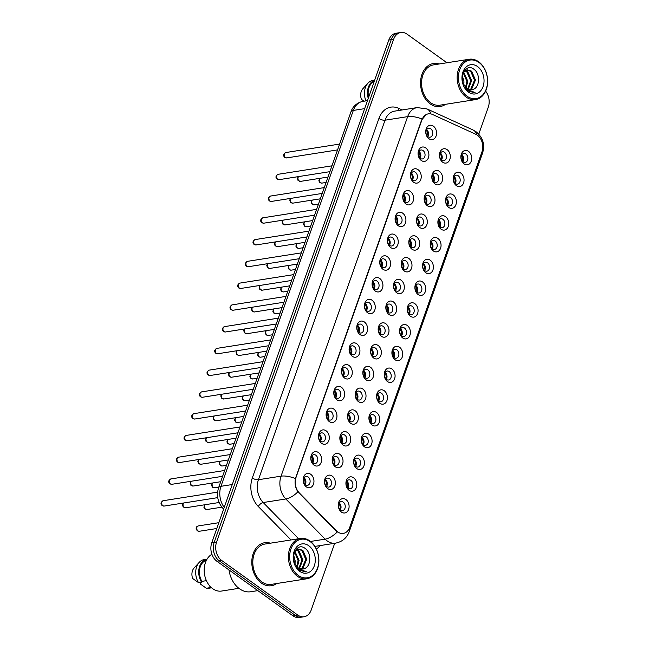 <?xml version="1.0" encoding="UTF-8"?>
<svg xmlns="http://www.w3.org/2000/svg" width="650" height="650" viewBox="0 0 650 650"><rect width="100%" height="100%" fill="white"/><g stroke="black" fill="none" stroke-linecap="round" stroke-linejoin="round"><path stroke-width="0.97" d="M421.273 160.477A7.256 5.371 -98.9 0 1 418.535 150.638A7.256 5.371 -98.9 0 1 425.701 147.907A7.256 5.371 -98.9 0 1 428.431 157.739A7.256 5.371 -98.9 0 1 421.273 160.477M423.061 150.548A4.534 3.356 81.1 0 0 420.973 149.996A4.534 3.356 81.1 0 0 418.308 153.579A4.534 3.356 81.1 0 0 420.29 158.405A4.534 3.356 81.1 0 0 422.378 158.957A4.534 3.356 81.1 0 0 425.043 155.366A4.534 3.356 81.1 0 0 423.061 150.548M413.611 182.236A7.256 5.371 -98.9 0 1 410.873 172.404A7.256 5.371 -98.9 0 1 418.039 169.666A7.256 5.371 -98.9 0 1 420.769 179.498A7.256 5.371 -98.9 0 1 413.611 182.236M415.399 172.307A4.534 3.356 81.1 0 0 413.311 171.754A4.534 3.356 81.1 0 0 410.646 175.346A4.534 3.356 81.1 0 0 412.628 180.164A4.534 3.356 81.1 0 0 414.716 180.716A4.534 3.356 81.1 0 0 417.381 177.125A4.534 3.356 81.1 0 0 415.399 172.307M405.949 203.994A7.256 5.371 -98.9 0 1 403.211 194.163A7.256 5.371 -98.9 0 1 410.369 191.425A7.256 5.371 -98.9 0 1 413.108 201.264A7.256 5.371 -98.9 0 1 405.949 203.994M407.737 194.066A4.534 3.356 81.1 0 0 405.649 193.513A4.534 3.356 81.1 0 0 402.984 197.104A4.534 3.356 81.1 0 0 404.966 201.923A4.534 3.356 81.1 0 0 407.054 202.475A4.534 3.356 81.1 0 0 409.719 198.892A4.534 3.356 81.1 0 0 407.737 194.066M398.287 225.753A7.256 5.371 -98.9 0 1 395.549 215.922A7.256 5.371 -98.9 0 1 402.707 213.184A7.256 5.371 -98.9 0 1 405.446 223.023A7.256 5.371 -98.9 0 1 398.287 225.753M400.067 215.832A4.534 3.356 81.1 0 0 397.979 215.272A4.534 3.356 81.1 0 0 395.314 218.863A4.534 3.356 81.1 0 0 397.304 223.681A4.534 3.356 81.1 0 0 399.392 224.234A4.534 3.356 81.1 0 0 402.058 220.651A4.534 3.356 81.1 0 0 400.067 215.832M390.618 247.52A7.256 5.371 -98.9 0 1 387.887 237.681A7.256 5.371 -98.9 0 1 395.046 234.951A7.256 5.371 -98.9 0 1 397.784 244.782A7.256 5.371 -98.9 0 1 390.618 247.52M392.405 237.591A4.534 3.356 81.1 0 0 390.317 237.039A4.534 3.356 81.1 0 0 387.652 240.622A4.534 3.356 81.1 0 0 389.642 245.448A4.534 3.356 81.1 0 0 391.731 246.001A4.534 3.356 81.1 0 0 394.396 242.409A4.534 3.356 81.1 0 0 392.405 237.591M382.956 269.279A7.256 5.371 -98.9 0 1 380.217 259.439A7.256 5.371 -98.9 0 1 387.384 256.709A7.256 5.371 -98.9 0 1 390.122 266.541A7.256 5.371 -98.9 0 1 382.956 269.279M384.743 259.35A4.534 3.356 81.1 0 0 382.655 258.798A4.534 3.356 81.1 0 0 379.99 262.381A4.534 3.356 81.1 0 0 381.981 267.207A4.534 3.356 81.1 0 0 384.069 267.759A4.534 3.356 81.1 0 0 386.734 264.168A4.534 3.356 81.1 0 0 384.743 259.35M375.294 291.037A7.256 5.371 -98.9 0 1 372.556 281.206A7.256 5.371 -98.9 0 1 379.722 278.468A7.256 5.371 -98.9 0 1 382.46 288.299A7.256 5.371 -98.9 0 1 375.294 291.037M377.081 281.109A4.534 3.356 81.1 0 0 374.993 280.556A4.534 3.356 81.1 0 0 372.328 284.148A4.534 3.356 81.1 0 0 374.319 288.966A4.534 3.356 81.1 0 0 376.407 289.518A4.534 3.356 81.1 0 0 379.064 285.927A4.534 3.356 81.1 0 0 377.081 281.109M367.632 312.796A7.256 5.371 -98.9 0 1 364.894 302.965A7.256 5.371 -98.9 0 1 372.06 300.227A7.256 5.371 -98.9 0 1 374.79 310.066A7.256 5.371 -98.9 0 1 367.632 312.796M369.419 302.868A4.534 3.356 81.1 0 0 367.331 302.315A4.534 3.356 81.1 0 0 364.666 305.906A4.534 3.356 81.1 0 0 366.649 310.724A4.534 3.356 81.1 0 0 368.737 311.277A4.534 3.356 81.1 0 0 371.402 307.694A4.534 3.356 81.1 0 0 369.419 302.868M359.97 334.555A7.256 5.371 -98.9 0 1 357.232 324.724A7.256 5.371 -98.9 0 1 364.398 321.986A7.256 5.371 -98.9 0 1 367.128 331.825A7.256 5.371 -98.9 0 1 359.97 334.555M361.757 324.634A4.534 3.356 81.1 0 0 359.669 324.074A4.534 3.356 81.1 0 0 357.004 327.665A4.534 3.356 81.1 0 0 358.987 332.483A4.534 3.356 81.1 0 0 361.075 333.036A4.534 3.356 81.1 0 0 363.74 329.452A4.534 3.356 81.1 0 0 361.757 324.634M352.308 356.322A7.256 5.371 -98.9 0 1 349.57 346.483A7.256 5.371 -98.9 0 1 356.728 343.752A7.256 5.371 -98.9 0 1 359.466 353.584A7.256 5.371 -98.9 0 1 352.308 356.322M354.096 346.393A4.534 3.356 81.1 0 0 352.007 345.841A4.534 3.356 81.1 0 0 349.342 349.424A4.534 3.356 81.1 0 0 351.325 354.25A4.534 3.356 81.1 0 0 353.413 354.803A4.534 3.356 81.1 0 0 356.078 351.211A4.534 3.356 81.1 0 0 354.096 346.393M344.638 378.081A7.256 5.371 -98.9 0 1 341.908 368.241A7.256 5.371 -98.9 0 1 349.066 365.511A7.256 5.371 -98.9 0 1 351.804 375.342A7.256 5.371 -98.9 0 1 344.638 378.081M346.426 368.152A4.534 3.356 81.1 0 0 344.338 367.599A4.534 3.356 81.1 0 0 341.673 371.191A4.534 3.356 81.1 0 0 343.663 376.009A4.534 3.356 81.1 0 0 345.751 376.561A4.534 3.356 81.1 0 0 348.416 372.97A4.534 3.356 81.1 0 0 346.426 368.152M336.976 399.839A7.256 5.371 -98.9 0 1 334.246 390.008A7.256 5.371 -98.9 0 1 341.404 387.27A7.256 5.371 -98.9 0 1 344.142 397.109A7.256 5.371 -98.9 0 1 336.976 399.839M338.764 389.911A4.534 3.356 81.1 0 0 336.676 389.358A4.534 3.356 81.1 0 0 334.011 392.949A4.534 3.356 81.1 0 0 336.001 397.767A4.534 3.356 81.1 0 0 338.089 398.32A4.534 3.356 81.1 0 0 340.754 394.729A4.534 3.356 81.1 0 0 338.764 389.911M329.314 421.598A7.256 5.371 -98.9 0 1 326.576 411.767A7.256 5.371 -98.9 0 1 333.743 409.029A7.256 5.371 -98.9 0 1 336.481 418.868A7.256 5.371 -98.9 0 1 329.314 421.598M331.102 411.669A4.534 3.356 81.1 0 0 329.014 411.117A4.534 3.356 81.1 0 0 326.349 414.708A4.534 3.356 81.1 0 0 328.339 419.526A4.534 3.356 81.1 0 0 330.428 420.079A4.534 3.356 81.1 0 0 333.092 416.496A4.534 3.356 81.1 0 0 331.102 411.669M321.652 443.357A7.256 5.371 -98.9 0 1 318.914 433.526A7.256 5.371 -98.9 0 1 326.081 430.788A7.256 5.371 -98.9 0 1 328.819 440.627A7.256 5.371 -98.9 0 1 321.652 443.357M323.44 433.436A4.534 3.356 81.1 0 0 321.352 432.876A4.534 3.356 81.1 0 0 318.687 436.467A4.534 3.356 81.1 0 0 320.669 441.285A4.534 3.356 81.1 0 0 322.757 441.846A4.534 3.356 81.1 0 0 325.423 438.254A4.534 3.356 81.1 0 0 323.44 433.436M313.991 465.124A7.256 5.371 -98.9 0 1 311.252 455.284A7.256 5.371 -98.9 0 1 318.419 452.554A7.256 5.371 -98.9 0 1 321.149 462.386A7.256 5.371 -98.9 0 1 313.991 465.124M315.778 455.195A4.534 3.356 81.1 0 0 313.69 454.642A4.534 3.356 81.1 0 0 311.025 458.226A4.534 3.356 81.1 0 0 313.007 463.052A4.534 3.356 81.1 0 0 315.096 463.604A4.534 3.356 81.1 0 0 317.761 460.013A4.534 3.356 81.1 0 0 315.778 455.195M306.329 486.882A7.256 5.371 -98.9 0 1 303.591 477.043A7.256 5.371 -98.9 0 1 310.757 474.313A7.256 5.371 -98.9 0 1 313.487 484.144A7.256 5.371 -98.9 0 1 306.329 486.882M308.116 476.954A4.534 3.356 81.1 0 0 306.028 476.401A4.534 3.356 81.1 0 0 303.363 479.993A4.534 3.356 81.1 0 0 305.346 484.811A4.534 3.356 81.1 0 0 307.434 485.363A4.534 3.356 81.1 0 0 310.099 481.772A4.534 3.356 81.1 0 0 308.116 476.954M428.935 138.718A7.256 5.371 -98.9 0 1 426.197 128.879A7.256 5.371 -98.9 0 1 433.363 126.149A7.256 5.371 -98.9 0 1 436.101 135.98A7.256 5.371 -98.9 0 1 428.935 138.718M430.723 128.789A4.534 3.356 81.1 0 0 428.634 128.237A4.534 3.356 81.1 0 0 425.969 131.82A4.534 3.356 81.1 0 0 427.96 136.646A4.534 3.356 81.1 0 0 430.048 137.199A4.534 3.356 81.1 0 0 432.705 133.607A4.534 3.356 81.1 0 0 430.723 128.789M435.012 183.958A7.256 5.371 -98.9 0 1 432.274 174.127A7.256 5.371 -98.9 0 1 439.441 171.389A7.256 5.371 -98.9 0 1 442.171 181.228A7.256 5.371 -98.9 0 1 435.012 183.958M436.8 174.029A4.534 3.356 81.1 0 0 434.712 173.477A4.534 3.356 81.1 0 0 432.047 177.068A4.534 3.356 81.1 0 0 434.029 181.886A4.534 3.356 81.1 0 0 436.118 182.439A4.534 3.356 81.1 0 0 438.782 178.856A4.534 3.356 81.1 0 0 436.8 174.029M427.351 205.717A7.256 5.371 -98.9 0 1 424.613 195.886A7.256 5.371 -98.9 0 1 431.771 193.148A7.256 5.371 -98.9 0 1 434.509 202.987A7.256 5.371 -98.9 0 1 427.351 205.717M429.138 195.788A4.534 3.356 81.1 0 0 427.05 195.236A4.534 3.356 81.1 0 0 424.385 198.827A4.534 3.356 81.1 0 0 426.368 203.645A4.534 3.356 81.1 0 0 428.456 204.197A4.534 3.356 81.1 0 0 431.121 200.614A4.534 3.356 81.1 0 0 429.138 195.788M419.689 227.484A7.256 5.371 -98.9 0 1 416.951 217.644A7.256 5.371 -98.9 0 1 424.109 214.914A7.256 5.371 -98.9 0 1 426.847 224.746A7.256 5.371 -98.9 0 1 419.689 227.484M421.468 217.555A4.534 3.356 81.1 0 0 419.38 217.002A4.534 3.356 81.1 0 0 416.715 220.586A4.534 3.356 81.1 0 0 418.706 225.404A4.534 3.356 81.1 0 0 420.794 225.964A4.534 3.356 81.1 0 0 423.459 222.373A4.534 3.356 81.1 0 0 421.468 217.555M412.019 249.243A7.256 5.371 -98.9 0 1 409.289 239.403A7.256 5.371 -98.9 0 1 416.447 236.673A7.256 5.371 -98.9 0 1 419.185 246.504A7.256 5.371 -98.9 0 1 412.019 249.243M413.806 239.314A4.534 3.356 81.1 0 0 411.718 238.761A4.534 3.356 81.1 0 0 409.053 242.344A4.534 3.356 81.1 0 0 411.044 247.171A4.534 3.356 81.1 0 0 413.132 247.723A4.534 3.356 81.1 0 0 415.797 244.132A4.534 3.356 81.1 0 0 413.806 239.314M404.357 271.001A7.256 5.371 -98.9 0 1 401.619 261.162A7.256 5.371 -98.9 0 1 408.785 258.432A7.256 5.371 -98.9 0 1 411.523 268.263A7.256 5.371 -98.9 0 1 404.357 271.001M406.144 261.072A4.534 3.356 81.1 0 0 404.056 260.52A4.534 3.356 81.1 0 0 401.391 264.111A4.534 3.356 81.1 0 0 403.382 268.929A4.534 3.356 81.1 0 0 405.47 269.482A4.534 3.356 81.1 0 0 408.135 265.891A4.534 3.356 81.1 0 0 406.144 261.072M396.695 292.76A7.256 5.371 -98.9 0 1 393.957 282.929A7.256 5.371 -98.9 0 1 401.123 280.191A7.256 5.371 -98.9 0 1 403.861 290.03A7.256 5.371 -98.9 0 1 396.695 292.76M398.483 282.831A4.534 3.356 81.1 0 0 396.394 282.279A4.534 3.356 81.1 0 0 393.729 285.87A4.534 3.356 81.1 0 0 395.72 290.688A4.534 3.356 81.1 0 0 397.808 291.241A4.534 3.356 81.1 0 0 400.473 287.658A4.534 3.356 81.1 0 0 398.483 282.831M389.033 314.519A7.256 5.371 -98.9 0 1 386.295 304.688A7.256 5.371 -98.9 0 1 393.461 301.949A7.256 5.371 -98.9 0 1 396.191 311.789A7.256 5.371 -98.9 0 1 389.033 314.519M390.821 304.59A4.534 3.356 81.1 0 0 388.733 304.037A4.534 3.356 81.1 0 0 386.067 307.629A4.534 3.356 81.1 0 0 388.05 312.447A4.534 3.356 81.1 0 0 390.138 312.999A4.534 3.356 81.1 0 0 392.803 309.416A4.534 3.356 81.1 0 0 390.821 304.59M381.371 336.286A7.256 5.371 -98.9 0 1 378.633 326.446A7.256 5.371 -98.9 0 1 385.799 323.716A7.256 5.371 -98.9 0 1 388.529 333.548A7.256 5.371 -98.9 0 1 381.371 336.286M383.159 326.357A4.534 3.356 81.1 0 0 381.071 325.804A4.534 3.356 81.1 0 0 378.406 329.387A4.534 3.356 81.1 0 0 380.388 334.214A4.534 3.356 81.1 0 0 382.476 334.766A4.534 3.356 81.1 0 0 385.141 331.175A4.534 3.356 81.1 0 0 383.159 326.357M373.709 358.044A7.256 5.371 -98.9 0 1 370.971 348.205A7.256 5.371 -98.9 0 1 378.129 345.475A7.256 5.371 -98.9 0 1 380.868 355.306A7.256 5.371 -98.9 0 1 373.709 358.044M375.497 348.116A4.534 3.356 81.1 0 0 373.409 347.563A4.534 3.356 81.1 0 0 370.744 351.146A4.534 3.356 81.1 0 0 372.726 355.973A4.534 3.356 81.1 0 0 374.814 356.525A4.534 3.356 81.1 0 0 377.479 352.934A4.534 3.356 81.1 0 0 375.497 348.116M366.048 379.803A7.256 5.371 -98.9 0 1 363.309 369.964A7.256 5.371 -98.9 0 1 370.467 367.234A7.256 5.371 -98.9 0 1 373.206 377.065A7.256 5.371 -98.9 0 1 366.048 379.803M367.827 369.874A4.534 3.356 81.1 0 0 365.739 369.322A4.534 3.356 81.1 0 0 363.074 372.913A4.534 3.356 81.1 0 0 365.064 377.731A4.534 3.356 81.1 0 0 367.152 378.284A4.534 3.356 81.1 0 0 369.817 374.692A4.534 3.356 81.1 0 0 367.827 369.874M358.377 401.562A7.256 5.371 -98.9 0 1 355.648 391.731A7.256 5.371 -98.9 0 1 362.806 388.993A7.256 5.371 -98.9 0 1 365.544 398.832A7.256 5.371 -98.9 0 1 358.377 401.562M360.165 391.633A4.534 3.356 81.1 0 0 358.077 391.081A4.534 3.356 81.1 0 0 355.412 394.672A4.534 3.356 81.1 0 0 357.402 399.49A4.534 3.356 81.1 0 0 359.491 400.043A4.534 3.356 81.1 0 0 362.156 396.459A4.534 3.356 81.1 0 0 360.165 391.633M350.716 423.321A7.256 5.371 -98.9 0 1 347.977 413.489A7.256 5.371 -98.9 0 1 355.144 410.751A7.256 5.371 -98.9 0 1 357.882 420.591A7.256 5.371 -98.9 0 1 350.716 423.321M352.503 413.392A4.534 3.356 81.1 0 0 350.415 412.839A4.534 3.356 81.1 0 0 347.75 416.431A4.534 3.356 81.1 0 0 349.741 421.249A4.534 3.356 81.1 0 0 351.829 421.801A4.534 3.356 81.1 0 0 354.494 418.218A4.534 3.356 81.1 0 0 352.503 413.392M343.054 445.087A7.256 5.371 -98.9 0 1 340.316 435.248A7.256 5.371 -98.9 0 1 347.482 432.518A7.256 5.371 -98.9 0 1 350.22 442.349A7.256 5.371 -98.9 0 1 343.054 445.087M344.841 435.159A4.534 3.356 81.1 0 0 342.753 434.606A4.534 3.356 81.1 0 0 340.088 438.189A4.534 3.356 81.1 0 0 342.079 443.016A4.534 3.356 81.1 0 0 344.167 443.568A4.534 3.356 81.1 0 0 346.824 439.977A4.534 3.356 81.1 0 0 344.841 435.159M335.392 466.846A7.256 5.371 -98.9 0 1 332.654 457.007A7.256 5.371 -98.9 0 1 339.82 454.277A7.256 5.371 -98.9 0 1 342.55 464.108A7.256 5.371 -98.9 0 1 335.392 466.846M337.179 456.918A4.534 3.356 81.1 0 0 335.091 456.365A4.534 3.356 81.1 0 0 332.426 459.948A4.534 3.356 81.1 0 0 334.409 464.774A4.534 3.356 81.1 0 0 336.497 465.327A4.534 3.356 81.1 0 0 339.162 461.736A4.534 3.356 81.1 0 0 337.179 456.918M327.73 488.605A7.256 5.371 -98.9 0 1 324.992 478.774A7.256 5.371 -98.9 0 1 332.158 476.036A7.256 5.371 -98.9 0 1 334.888 485.867A7.256 5.371 -98.9 0 1 327.73 488.605M329.517 478.676A4.534 3.356 81.1 0 0 327.429 478.124A4.534 3.356 81.1 0 0 324.764 481.715A4.534 3.356 81.1 0 0 326.747 486.533A4.534 3.356 81.1 0 0 328.835 487.086A4.534 3.356 81.1 0 0 331.5 483.494A4.534 3.356 81.1 0 0 329.517 478.676M442.674 162.199A7.256 5.371 -98.9 0 1 439.936 152.36A7.256 5.371 -98.9 0 1 447.102 149.63A7.256 5.371 -98.9 0 1 449.841 159.461A7.256 5.371 -98.9 0 1 442.674 162.199M444.462 152.271A4.534 3.356 81.1 0 0 442.374 151.718A4.534 3.356 81.1 0 0 439.709 155.309A4.534 3.356 81.1 0 0 441.691 160.127A4.534 3.356 81.1 0 0 443.779 160.68A4.534 3.356 81.1 0 0 446.444 157.089A4.534 3.356 81.1 0 0 444.462 152.271M456.414 185.681A7.256 5.371 -98.9 0 1 453.676 175.849A7.256 5.371 -98.9 0 1 460.842 173.111A7.256 5.371 -98.9 0 1 463.572 182.951A7.256 5.371 -98.9 0 1 456.414 185.681M458.201 175.752A4.534 3.356 81.1 0 0 456.113 175.199A4.534 3.356 81.1 0 0 453.448 178.791A4.534 3.356 81.1 0 0 455.431 183.609A4.534 3.356 81.1 0 0 457.519 184.161A4.534 3.356 81.1 0 0 460.184 180.578A4.534 3.356 81.1 0 0 458.201 175.752M448.752 207.439A7.256 5.371 -98.9 0 1 446.014 197.608A7.256 5.371 -98.9 0 1 453.172 194.87A7.256 5.371 -98.9 0 1 455.91 204.709A7.256 5.371 -98.9 0 1 448.752 207.439M450.539 197.519A4.534 3.356 81.1 0 0 448.451 196.958A4.534 3.356 81.1 0 0 445.786 200.549A4.534 3.356 81.1 0 0 447.769 205.368A4.534 3.356 81.1 0 0 449.857 205.92A4.534 3.356 81.1 0 0 452.522 202.337A4.534 3.356 81.1 0 0 450.539 197.519M441.09 229.206A7.256 5.371 -98.9 0 1 438.352 219.367A7.256 5.371 -98.9 0 1 445.51 216.637A7.256 5.371 -98.9 0 1 448.248 226.468A7.256 5.371 -98.9 0 1 441.09 229.206M442.869 219.278A4.534 3.356 81.1 0 0 440.781 218.725A4.534 3.356 81.1 0 0 438.124 222.308A4.534 3.356 81.1 0 0 440.107 227.134A4.534 3.356 81.1 0 0 442.195 227.687A4.534 3.356 81.1 0 0 444.86 224.096A4.534 3.356 81.1 0 0 442.869 219.278M433.42 250.965A7.256 5.371 -98.9 0 1 430.69 241.126A7.256 5.371 -98.9 0 1 437.848 238.396A7.256 5.371 -98.9 0 1 440.586 248.227A7.256 5.371 -98.9 0 1 433.42 250.965M435.207 241.036A4.534 3.356 81.1 0 0 433.119 240.484A4.534 3.356 81.1 0 0 430.454 244.075A4.534 3.356 81.1 0 0 432.445 248.893A4.534 3.356 81.1 0 0 434.533 249.446A4.534 3.356 81.1 0 0 437.198 245.854A4.534 3.356 81.1 0 0 435.207 241.036M425.758 272.724A7.256 5.371 -98.9 0 1 423.028 262.892A7.256 5.371 -98.9 0 1 430.186 260.154A7.256 5.371 -98.9 0 1 432.924 269.994A7.256 5.371 -98.9 0 1 425.758 272.724M427.546 262.795A4.534 3.356 81.1 0 0 425.457 262.243A4.534 3.356 81.1 0 0 422.793 265.834A4.534 3.356 81.1 0 0 424.783 270.652A4.534 3.356 81.1 0 0 426.871 271.204A4.534 3.356 81.1 0 0 429.536 267.613A4.534 3.356 81.1 0 0 427.546 262.795M418.096 294.483A7.256 5.371 -98.9 0 1 415.358 284.651A7.256 5.371 -98.9 0 1 422.524 281.913A7.256 5.371 -98.9 0 1 425.262 291.752A7.256 5.371 -98.9 0 1 418.096 294.483M419.884 284.554A4.534 3.356 81.1 0 0 417.796 284.001A4.534 3.356 81.1 0 0 415.131 287.592A4.534 3.356 81.1 0 0 417.121 292.411A4.534 3.356 81.1 0 0 419.209 292.963A4.534 3.356 81.1 0 0 421.874 289.38A4.534 3.356 81.1 0 0 419.884 284.554M410.434 316.241A7.256 5.371 -98.9 0 1 407.696 306.41A7.256 5.371 -98.9 0 1 414.863 303.672A7.256 5.371 -98.9 0 1 417.601 313.511A7.256 5.371 -98.9 0 1 410.434 316.241M412.222 306.321A4.534 3.356 81.1 0 0 410.134 305.76A4.534 3.356 81.1 0 0 407.469 309.351A4.534 3.356 81.1 0 0 409.451 314.169A4.534 3.356 81.1 0 0 411.539 314.73A4.534 3.356 81.1 0 0 414.204 311.139A4.534 3.356 81.1 0 0 412.222 306.321M402.773 338.008A7.256 5.371 -98.9 0 1 400.034 328.169A7.256 5.371 -98.9 0 1 407.201 325.439A7.256 5.371 -98.9 0 1 409.931 335.27A7.256 5.371 -98.9 0 1 402.773 338.008M404.56 328.079A4.534 3.356 81.1 0 0 402.472 327.527A4.534 3.356 81.1 0 0 399.807 331.11A4.534 3.356 81.1 0 0 401.789 335.936A4.534 3.356 81.1 0 0 403.877 336.489A4.534 3.356 81.1 0 0 406.543 332.898A4.534 3.356 81.1 0 0 404.56 328.079M395.111 359.767A7.256 5.371 -98.9 0 1 392.373 349.928A7.256 5.371 -98.9 0 1 399.531 347.197A7.256 5.371 -98.9 0 1 402.269 357.029A7.256 5.371 -98.9 0 1 395.111 359.767M396.898 349.838A4.534 3.356 81.1 0 0 394.81 349.286A4.534 3.356 81.1 0 0 392.145 352.877A4.534 3.356 81.1 0 0 394.127 357.695A4.534 3.356 81.1 0 0 396.216 358.248A4.534 3.356 81.1 0 0 398.881 354.656A4.534 3.356 81.1 0 0 396.898 349.838M387.449 381.526A7.256 5.371 -98.9 0 1 384.711 371.694A7.256 5.371 -98.9 0 1 391.869 368.956A7.256 5.371 -98.9 0 1 394.607 378.796A7.256 5.371 -98.9 0 1 387.449 381.526M389.228 371.597A4.534 3.356 81.1 0 0 387.14 371.044A4.534 3.356 81.1 0 0 384.483 374.636A4.534 3.356 81.1 0 0 386.466 379.454A4.534 3.356 81.1 0 0 388.554 380.006A4.534 3.356 81.1 0 0 391.219 376.415A4.534 3.356 81.1 0 0 389.228 371.597M379.779 403.284A7.256 5.371 -98.9 0 1 377.049 393.453A7.256 5.371 -98.9 0 1 384.207 390.715A7.256 5.371 -98.9 0 1 386.945 400.554A7.256 5.371 -98.9 0 1 379.779 403.284M381.566 393.356A4.534 3.356 81.1 0 0 379.478 392.803A4.534 3.356 81.1 0 0 376.813 396.394A4.534 3.356 81.1 0 0 378.804 401.213A4.534 3.356 81.1 0 0 380.892 401.765A4.534 3.356 81.1 0 0 383.557 398.182A4.534 3.356 81.1 0 0 381.566 393.356M372.117 425.043A7.256 5.371 -98.9 0 1 369.387 415.212A7.256 5.371 -98.9 0 1 376.545 412.482A7.256 5.371 -98.9 0 1 379.283 422.313A7.256 5.371 -98.9 0 1 372.117 425.043M373.904 415.123A4.534 3.356 81.1 0 0 371.816 414.57A4.534 3.356 81.1 0 0 369.151 418.153A4.534 3.356 81.1 0 0 371.142 422.971A4.534 3.356 81.1 0 0 373.23 423.532A4.534 3.356 81.1 0 0 375.895 419.941A4.534 3.356 81.1 0 0 373.904 415.123M364.455 446.81A7.256 5.371 -98.9 0 1 361.717 436.971A7.256 5.371 -98.9 0 1 368.883 434.241A7.256 5.371 -98.9 0 1 371.621 444.072A7.256 5.371 -98.9 0 1 364.455 446.81M366.243 436.881A4.534 3.356 81.1 0 0 364.154 436.329A4.534 3.356 81.1 0 0 361.489 439.912A4.534 3.356 81.1 0 0 363.48 444.738A4.534 3.356 81.1 0 0 365.568 445.291A4.534 3.356 81.1 0 0 368.233 441.699A4.534 3.356 81.1 0 0 366.243 436.881M356.793 468.569A7.256 5.371 -98.9 0 1 354.055 458.729A7.256 5.371 -98.9 0 1 361.221 455.999A7.256 5.371 -98.9 0 1 363.959 465.831A7.256 5.371 -98.9 0 1 356.793 468.569M358.581 458.64A4.534 3.356 81.1 0 0 356.493 458.087A4.534 3.356 81.1 0 0 353.827 461.679A4.534 3.356 81.1 0 0 355.81 466.497A4.534 3.356 81.1 0 0 357.898 467.049A4.534 3.356 81.1 0 0 360.563 463.458A4.534 3.356 81.1 0 0 358.581 458.64M349.131 490.327A7.256 5.371 -98.9 0 1 346.393 480.496A7.256 5.371 -98.9 0 1 353.559 477.758A7.256 5.371 -98.9 0 1 356.289 487.598A7.256 5.371 -98.9 0 1 349.131 490.327M350.919 480.399A4.534 3.356 81.1 0 0 348.831 479.846A4.534 3.356 81.1 0 0 346.166 483.438A4.534 3.356 81.1 0 0 348.148 488.256A4.534 3.356 81.1 0 0 350.236 488.808A4.534 3.356 81.1 0 0 352.901 485.225A4.534 3.356 81.1 0 0 350.919 480.399M341.469 512.086A7.256 5.371 -98.9 0 1 338.731 502.255A7.256 5.371 -98.9 0 1 345.889 499.517A7.256 5.371 -98.9 0 1 348.627 509.356A7.256 5.371 -98.9 0 1 341.469 512.086M343.257 502.157A4.534 3.356 81.1 0 0 341.169 501.605A4.534 3.356 81.1 0 0 338.504 505.196A4.534 3.356 81.1 0 0 340.486 510.014A4.534 3.356 81.1 0 0 342.574 510.567A4.534 3.356 81.1 0 0 345.239 506.984A4.534 3.356 81.1 0 0 343.257 502.157M464.076 163.922A7.256 5.371 -98.9 0 1 461.337 154.091A7.256 5.371 -98.9 0 1 468.504 151.352A7.256 5.371 -98.9 0 1 471.242 161.184A7.256 5.371 -98.9 0 1 464.076 163.922M465.863 153.993A4.534 3.356 81.1 0 0 463.775 153.441A4.534 3.356 81.1 0 0 461.11 157.032A4.534 3.356 81.1 0 0 463.093 161.85A4.534 3.356 81.1 0 0 465.181 162.403A4.534 3.356 81.1 0 0 467.846 158.811A4.534 3.356 81.1 0 0 465.863 153.993M475.865 134.306A12.244 9.059 -98.9 0 1 477.376 135.184A12.244 9.059 -98.9 0 1 481.991 151.783L349.757 527.28A12.244 9.059 -98.9 0 1 343.306 533.39A12.244 9.059 -98.9 0 1 336.277 530.692L299.236 492.846A12.244 9.059 -98.9 0 1 296.01 477.449L421.907 119.957A12.244 9.059 -98.9 0 1 428.35 113.847A12.244 9.059 -98.9 0 1 432.486 114.457L475.865 134.306M461.825 154.798A4.534 3.356 -98.9 0 1 462.914 161.712M339.219 502.97A4.534 3.356 -98.9 0 1 340.299 509.876M346.881 481.203A4.534 3.356 -98.9 0 1 347.969 488.118M354.543 459.444A4.534 3.356 -98.9 0 1 355.631 466.351M362.204 437.686A4.534 3.356 -98.9 0 1 363.293 444.592M369.866 415.927A4.534 3.356 -98.9 0 1 370.955 422.833M377.528 394.168A4.534 3.356 -98.9 0 1 378.617 401.074M385.198 372.401A4.534 3.356 -98.9 0 1 386.279 379.316M392.86 350.642A4.534 3.356 -98.9 0 1 393.941 357.549M400.522 328.884A4.534 3.356 -98.9 0 1 401.611 335.79M408.184 307.125A4.534 3.356 -98.9 0 1 409.273 314.031M415.846 285.358A4.534 3.356 -98.9 0 1 416.934 292.273M423.507 263.599A4.534 3.356 -98.9 0 1 424.596 270.514M431.169 241.841A4.534 3.356 -98.9 0 1 432.258 248.747M438.839 220.082A4.534 3.356 -98.9 0 1 439.92 226.988M446.501 198.323A4.534 3.356 -98.9 0 1 447.582 205.229M454.163 176.556A4.534 3.356 -98.9 0 1 455.252 183.471M440.424 153.075A4.534 3.356 -98.9 0 1 441.512 159.981M325.479 479.481A4.534 3.356 -98.9 0 1 326.568 486.395M333.141 457.722A4.534 3.356 -98.9 0 1 334.23 464.628M340.803 435.963A4.534 3.356 -98.9 0 1 341.892 442.869M348.465 414.204A4.534 3.356 -98.9 0 1 349.554 421.111M356.127 392.438A4.534 3.356 -98.9 0 1 357.216 399.352M363.789 370.679A4.534 3.356 -98.9 0 1 364.877 377.593M371.459 348.92A4.534 3.356 -98.9 0 1 372.539 355.826M379.121 327.161A4.534 3.356 -98.9 0 1 380.209 334.067M386.783 305.402A4.534 3.356 -98.9 0 1 387.871 312.309M394.444 283.636A4.534 3.356 -98.9 0 1 395.533 290.55M402.106 261.877A4.534 3.356 -98.9 0 1 403.195 268.791M409.768 240.118A4.534 3.356 -98.9 0 1 410.857 247.024M417.438 218.359A4.534 3.356 -98.9 0 1 418.519 225.266M425.1 196.601A4.534 3.356 -98.9 0 1 426.181 203.507M432.762 174.834A4.534 3.356 -98.9 0 1 433.851 181.748M426.684 129.594A4.534 3.356 -98.9 0 1 427.773 136.5M304.078 477.758A4.534 3.356 -98.9 0 1 305.167 484.664M311.74 455.999A4.534 3.356 -98.9 0 1 312.829 462.906M319.402 434.241A4.534 3.356 -98.9 0 1 320.491 441.147M327.064 412.474A4.534 3.356 -98.9 0 1 328.152 419.388M334.726 390.715A4.534 3.356 -98.9 0 1 335.814 397.629M342.387 368.956A4.534 3.356 -98.9 0 1 343.476 375.863M350.058 347.197A4.534 3.356 -98.9 0 1 351.138 354.104M357.719 325.439A4.534 3.356 -98.9 0 1 358.808 332.345M365.381 303.672A4.534 3.356 -98.9 0 1 366.47 310.586M373.043 281.913A4.534 3.356 -98.9 0 1 374.132 288.827M380.705 260.154A4.534 3.356 -98.9 0 1 381.794 267.061M388.367 238.396A4.534 3.356 -98.9 0 1 389.456 245.302M396.029 216.637A4.534 3.356 -98.9 0 1 397.118 223.543M403.699 194.87A4.534 3.356 -98.9 0 1 404.779 201.784M411.361 173.111A4.534 3.356 -98.9 0 1 412.449 180.026M419.023 151.352A4.534 3.356 -98.9 0 1 420.111 158.259M439.173 63.984A21.775 16.104 81.1 0 0 433.42 63.513A21.775 16.104 81.1 0 0 420.631 80.738A21.775 16.104 81.1 0 0 430.17 103.87A21.775 16.104 81.1 0 0 440.188 106.527A21.775 16.104 81.1 0 0 445.518 104.317A21.775 16.104 81.1 0 1 440.188 106.527A21.775 16.104 81.1 0 1 430.17 103.87A21.775 16.104 81.1 0 1 420.631 80.738A21.775 16.104 81.1 0 1 433.42 63.513A21.775 16.104 81.1 0 1 439.173 63.984M270.416 543.189A21.775 16.104 81.1 0 0 264.672 542.709A21.775 16.104 81.1 0 0 251.883 559.934A21.775 16.104 81.1 0 0 261.414 583.074A21.775 16.104 81.1 0 0 271.44 585.731A21.775 16.104 81.1 0 0 276.762 583.513A21.775 16.104 81.1 0 1 271.44 585.731A21.775 16.104 81.1 0 1 261.414 583.074A21.775 16.104 81.1 0 1 251.883 559.934A21.775 16.104 81.1 0 1 264.672 542.709A21.775 16.104 81.1 0 1 270.416 543.189M446.932 62.766L407.062 34.157A13.609 10.067 81.1 0 0 400.798 32.5L395.972 33.256A13.609 10.067 81.1 0 0 388.806 40.048L211.754 542.815A13.609 10.067 81.1 0 0 216.881 561.251L292.979 615.842L295.392 615.461A13.609 10.067 81.1 0 0 301.657 617.118A13.609 10.067 81.1 0 1 295.392 615.461L219.294 560.877L295.392 615.461L297.806 615.079A13.609 10.067 81.1 0 0 304.07 616.744A13.609 10.067 81.1 0 0 311.228 609.952L334.709 543.278M211.754 542.815L214.167 542.433A13.609 10.067 81.1 0 0 219.294 560.877A13.609 10.067 81.1 0 1 214.167 542.433L391.219 39.666L214.167 542.433L216.58 542.051A13.609 10.067 81.1 0 0 221.707 560.495L297.806 615.079M398.385 32.882A13.609 10.067 81.1 0 0 391.219 39.666A13.609 10.067 81.1 0 1 398.385 32.882M338.707 532.707L335.839 530.766L297.903 491.831C295.344 487.825 294.515 483.397 295.417 478.538L421.606 119.998L426.4 114.416M478.782 134.16L488.288 107.185A13.609 10.067 81.1 0 0 485.623 91.122M400.798 32.5A13.609 10.067 81.1 0 0 393.632 39.284L216.58 542.051M292.979 615.842A13.609 10.067 81.1 0 0 299.244 617.5L304.07 616.744M461.784 160.314L462.711 160.168A4.989 3.689 81.1 0 0 461.516 155.374M462.711 160.168L463.474 160.396M440.383 158.592L441.309 158.446A4.989 3.689 81.1 0 0 440.115 153.652M441.309 158.446L442.073 158.673M426.652 135.111L427.57 134.964A4.989 3.689 81.1 0 0 426.376 130.171M427.57 134.964L428.334 135.184M454.122 182.073L455.049 181.935A4.989 3.689 81.1 0 0 453.854 177.133M455.049 181.935L455.812 182.154M446.461 203.84L447.387 203.694A4.989 3.689 81.1 0 0 446.192 198.9M447.387 203.694L448.151 203.913M438.799 225.599L439.725 225.453A4.989 3.689 81.1 0 0 438.523 220.659M439.725 225.453L440.489 225.672M431.137 247.357L432.055 247.211A4.989 3.689 81.1 0 0 430.861 242.418M432.055 247.211L432.827 247.439M432.721 180.351L433.648 180.204A4.989 3.689 81.1 0 0 432.453 175.411M433.648 180.204L434.411 180.432M425.059 202.109L425.986 201.971A4.989 3.689 81.1 0 0 424.791 197.178M425.986 201.971L426.749 202.191M417.398 223.876L418.316 223.73A4.989 3.689 81.1 0 0 417.121 218.936M418.316 223.73L419.087 223.949M467.049 96.216A19.508 14.43 81.1 0 0 486.298 88.871A19.508 14.43 81.1 0 0 478.944 62.441A19.508 14.43 81.1 0 0 459.696 69.786A19.508 14.43 81.1 0 0 467.049 96.216M466.172 97.094A20.41 15.096 81.1 0 0 475.564 99.588A20.41 15.096 81.1 0 0 487.557 83.436A20.41 15.096 81.1 0 0 478.619 61.75A20.41 15.096 81.1 0 0 469.219 59.256A20.41 15.096 81.1 0 0 457.234 75.408A20.41 15.096 81.1 0 0 466.172 97.094M469.219 59.256L433.631 64.854A20.41 15.096 81.1 0 0 421.647 81.006A20.41 15.096 81.1 0 0 430.584 102.692A20.41 15.096 81.1 0 0 439.977 105.186L475.564 99.588M463.726 72.183L467.813 81.242L466.034 88.01M465.433 70.549L467.797 71.76L471.648 80.641L468.13 89.424M464.994 70.858L466.838 71.906L470.689 80.795L467.618 89.164M462.256 80.592L463.117 83.436L466.854 88.684L471.575 89.928L473.216 89.407L471.543 89.936M462.832 73.799L464.644 71.151L467.293 69.843L471.624 71.159L475.475 80.039L471.713 89.017L470.096 89.968M466.814 69.948L470.665 71.305L474.516 80.194L470.754 89.172L469.617 89.895M462.361 75.644L463.986 81.851L463.71 84.849M462.15 77.391L463.003 83.151M463.336 72.784L466.863 81.396L465.489 87.457M473.216 89.407C479.936 87.141 480.228 73.938 474.394 69.639C464.376 60.832 456.657 82.786 467.456 90.659L474.134 92.69L475.044 92.479L467.407 89.846L463.117 83.436M477.506 66.519A14.787 10.936 81.1 0 0 462.914 72.093A14.787 10.936 81.1 0 0 468.488 92.138A14.787 10.936 81.1 0 0 483.08 86.564A14.787 10.936 81.1 0 0 477.506 66.519M374.254 81.356A13.609 10.067 81.1 0 0 368.656 97.264M374.701 80.096L373.027 80.356A14.519 10.733 81.1 0 0 367.957 83.184L362.863 88.733A9.076 6.711 81.1 0 0 361.416 99.288L363.927 101.205M367.957 83.184A14.519 10.733 81.1 0 0 365.966 100.888M374.652 80.234A14.519 10.733 81.1 0 0 368.257 98.394M475.044 92.479L474.029 92.698M298.293 575.421A19.508 14.43 81.1 0 0 317.549 568.067A19.508 14.43 81.1 0 0 310.188 541.637A19.508 14.43 81.1 0 0 290.94 548.99A19.508 14.43 81.1 0 0 298.293 575.421M297.416 576.298A20.41 15.096 81.1 0 0 306.816 578.784A20.41 15.096 81.1 0 0 318.801 562.64A20.41 15.096 81.1 0 0 309.863 540.946A20.41 15.096 81.1 0 0 300.471 538.46A20.41 15.096 81.1 0 0 288.478 554.604A20.41 15.096 81.1 0 0 297.416 576.298M300.471 538.46L264.883 544.058A20.41 15.096 81.1 0 0 252.891 560.202A20.41 15.096 81.1 0 0 261.828 581.896A20.41 15.096 81.1 0 0 271.229 584.383L306.816 578.784M228.979 569.936A24.497 18.119 81.1 0 0 239.476 588.754A24.497 18.119 81.1 0 0 250.754 591.744L257.831 590.622M211.9 554.263A19.281 14.259 81.1 0 0 204.197 570.806A19.281 14.259 81.1 0 0 212.713 588.697A19.281 14.259 81.1 0 0 221.593 591.045L238.899 588.323M294.97 551.379L299.065 560.446L297.286 567.214M296.684 549.746L299.041 550.956L302.892 559.845L299.374 568.62M296.238 550.062L298.082 551.111L301.933 559.991L298.862 568.368M293.394 556.595L294.361 562.64L298.098 567.881L302.819 569.132L304.46 568.612L302.794 569.132M294.247 562.339L293.507 559.796M294.076 553.004L295.888 550.355L298.537 549.047L302.868 550.355L306.727 559.244L302.957 568.222L301.348 569.173M298.058 549.144L301.909 550.509L305.768 559.39L301.998 568.368L300.861 569.099M293.605 554.848L295.23 561.048L294.962 564.054M294.58 551.988L298.106 560.592L296.733 566.662M304.46 568.612C311.188 566.337 311.472 553.142 305.638 548.836C295.62 540.028 287.909 561.99 298.707 569.863L305.378 571.886L306.288 571.683L298.651 569.043L294.361 562.64M308.758 545.724A14.787 10.936 81.1 0 0 294.158 551.289A14.787 10.936 81.1 0 0 299.731 571.334A14.787 10.936 81.1 0 0 314.332 565.76A14.787 10.936 81.1 0 0 308.758 545.724M206.464 560.202A13.609 10.067 81.1 0 0 201.906 581.36L206.407 580.653M201.606 582.221A14.519 10.733 81.1 0 1 207.066 559.122L204.279 559.561A14.519 10.733 81.1 0 0 199.209 562.388L194.114 567.938A9.076 6.711 81.1 0 0 192.66 578.492L198.591 582.692L201.606 582.221L201.906 581.36M199.209 562.388A14.519 10.733 81.1 0 0 198.591 582.692M210.494 586.779L209.641 586.909A13.609 10.067 81.1 0 0 210.673 586.958M201.004 582.319L200.395 584.041L206.326 588.242A14.519 10.733 81.1 0 0 208.788 588.242L211.583 587.803A14.519 10.733 81.1 0 1 209.341 587.771L206.326 588.242M209.641 586.909L209.341 587.771M306.288 571.683L305.273 571.903M423.475 269.116L424.393 268.97A4.989 3.689 81.1 0 0 423.199 264.176M424.393 268.97L425.157 269.197M415.813 290.875L416.731 290.737A4.989 3.689 81.1 0 0 415.537 285.935M416.731 290.737L417.495 290.956M408.143 312.642L409.069 312.496A4.989 3.689 81.1 0 0 407.875 307.702M409.069 312.496L409.833 312.715M409.736 245.635L410.654 245.489A4.989 3.689 81.1 0 0 409.459 240.695M410.654 245.489L411.426 245.708M402.074 267.394L402.992 267.248A4.989 3.689 81.1 0 0 401.798 262.454M402.992 267.248L403.756 267.475M394.412 289.152L395.33 289.006A4.989 3.689 81.1 0 0 394.136 284.213M395.33 289.006L396.094 289.234M400.481 334.401L401.408 334.254A4.989 3.689 81.1 0 0 400.213 329.461M401.408 334.254L402.171 334.474M392.819 356.159L393.746 356.013A4.989 3.689 81.1 0 0 392.551 351.219M393.746 356.013L394.509 356.241M385.158 377.918L386.084 377.772A4.989 3.689 81.1 0 0 384.881 372.978M386.084 377.772L386.848 377.999M377.496 399.677L378.414 399.539A4.989 3.689 81.1 0 0 377.219 394.745M378.414 399.539L379.186 399.758M369.834 421.444L370.752 421.298A4.989 3.689 81.1 0 0 369.558 416.504M370.752 421.298L371.516 421.517M386.742 310.919L387.668 310.773A4.989 3.689 81.1 0 0 386.474 305.979M387.668 310.773L388.432 310.993M379.08 332.678L380.006 332.532A4.989 3.689 81.1 0 0 378.812 327.738M380.006 332.532L380.77 332.751M371.418 354.437L372.344 354.291A4.989 3.689 81.1 0 0 371.15 349.497M372.344 354.291L373.108 354.51M363.756 376.196L364.674 376.049A4.989 3.689 81.1 0 0 363.48 371.256M364.674 376.049L365.446 376.277M356.094 397.954L357.012 397.816A4.989 3.689 81.1 0 0 355.818 393.014M357.012 397.816L357.776 398.036M362.172 443.202L363.09 443.056A4.989 3.689 81.1 0 0 361.896 438.262M363.09 443.056L363.854 443.276M354.502 464.961L355.428 464.815A4.989 3.689 81.1 0 0 354.234 460.021M355.428 464.815L356.192 465.043M346.84 486.72L347.766 486.574A4.989 3.689 81.1 0 0 346.572 481.78M347.766 486.574L348.53 486.801M339.178 508.487L340.104 508.341A4.989 3.689 81.1 0 0 338.91 503.547M340.104 508.341L340.868 508.56M348.433 419.721L349.351 419.575A4.989 3.689 81.1 0 0 348.156 414.781M349.351 419.575L350.114 419.794M340.771 441.48L341.689 441.334A4.989 3.689 81.1 0 0 340.494 436.54M341.689 441.334L342.452 441.553M333.101 463.239L334.027 463.093A4.989 3.689 81.1 0 0 332.832 458.299M334.027 463.093L334.791 463.32M325.439 484.997L326.365 484.851A4.989 3.689 81.1 0 0 325.171 480.058M326.365 484.851L327.129 485.079M418.982 156.869L419.908 156.723A4.989 3.689 81.1 0 0 418.714 151.929M419.908 156.723L420.672 156.942M411.32 178.628L412.246 178.482A4.989 3.689 81.1 0 0 411.052 173.688M412.246 178.482L413.01 178.709M403.658 200.387L404.584 200.249A4.989 3.689 81.1 0 0 403.39 195.447M404.584 200.249L405.348 200.468M395.996 222.154L396.914 222.007A4.989 3.689 81.1 0 0 395.72 217.214M396.914 222.007L397.686 222.227M388.334 243.912L389.252 243.766A4.989 3.689 81.1 0 0 388.058 238.972M389.252 243.766L390.016 243.986M380.673 265.671L381.591 265.525A4.989 3.689 81.1 0 0 380.396 260.731M381.591 265.525L382.354 265.752M373.011 287.43L373.929 287.284A4.989 3.689 81.1 0 0 372.734 282.49M373.929 287.284L374.692 287.511M365.341 309.189L366.267 309.051A4.989 3.689 81.1 0 0 365.072 304.249M366.267 309.051L367.031 309.27M357.679 330.956L358.605 330.809A4.989 3.689 81.1 0 0 357.411 326.016M358.605 330.809L359.369 331.029M350.017 352.714L350.943 352.568A4.989 3.689 81.1 0 0 349.741 347.774M350.943 352.568L351.707 352.787M342.355 374.473L343.273 374.327A4.989 3.689 81.1 0 0 342.079 369.533M343.273 374.327L344.045 374.554M334.693 396.232L335.611 396.086A4.989 3.689 81.1 0 0 334.417 391.292M335.611 396.086L336.375 396.313M327.031 417.991L327.949 417.852A4.989 3.689 81.1 0 0 326.755 413.051M327.949 417.852L328.713 418.072M319.369 439.757L320.287 439.611A4.989 3.689 81.1 0 0 319.093 434.817M320.287 439.611L321.051 439.831M311.699 461.516L312.626 461.37A4.989 3.689 81.1 0 0 311.431 456.576M312.626 461.37L313.389 461.589M304.037 483.275L304.964 483.129A4.989 3.689 81.1 0 0 303.769 478.335M304.964 483.129L305.727 483.356M336.277 530.692L335.839 530.766M299.236 492.846L298.797 492.911M319.865 545.618A22.685 16.778 -98.9 0 1 316.412 549.177M348.977 529.043A15.876 6.297 19.4 0 1 349.261 531.602L482.601 152.961C485.103 144.503 482.918 137.426 476.027 131.714L473.094 130.008A15.876 9.596 114.6 0 1 476.889 134.859M349.261 531.602C346.873 537.916 342.306 541.759 335.554 543.148A18.143 13.422 -98.9 0 1 327.202 540.93A18.143 13.422 -98.9 0 1 325.138 539.151L285.821 498.973A18.143 13.422 -98.9 0 1 281.044 476.166L407.656 116.634A15.876 6.297 19.4 0 1 422.029 119.007M295.417 478.538A15.876 6.297 -160.6 0 0 281.044 476.166L258.424 479.724A18.143 13.422 81.1 0 0 263.201 502.531L298.642 538.744M297.903 491.831A15.876 7.41 135.6 0 1 285.821 498.973L263.201 502.531A4.534 2.121 -44.4 0 0 258.286 506.488A22.685 16.778 -98.9 0 1 252.314 477.977L378.926 118.446A22.685 16.778 -98.9 0 1 398.515 108.274L402.179 109.947M473.094 130.008L427.042 108.948A15.876 9.596 114.6 0 1 430.877 113.921M378.926 118.446A4.534 1.796 19.4 0 0 385.036 120.193L407.656 116.634A18.143 13.422 -98.9 0 1 417.211 107.583L394.591 111.142A18.143 13.422 81.1 0 0 385.036 120.193L258.424 479.724A4.534 1.796 19.4 0 1 252.314 477.977M337.293 531.944A15.876 7.41 135.6 0 1 325.138 539.151L310.529 541.45M482.601 152.961A15.876 6.297 -160.6 0 0 482.365 150.507M291.021 539.947L258.286 506.488M393.632 39.284L388.806 40.048M221.707 560.495L216.881 561.251M398.515 108.274A4.534 2.738 -65.4 0 0 398.556 110.524M223.681 508.934A9.076 4.233 135.6 0 1 223.047 508.503C217.75 502.45 216.263 495.527 218.587 487.736L350.967 111.841C351.626 109.484 354.518 103.244 362.887 101.368A18.143 13.422 81.1 0 0 353.332 110.419L364.65 108.639M350.967 111.841A9.076 3.599 19.4 0 1 353.332 110.419L220.959 486.314L232.278 484.534M218.587 487.736A9.076 3.599 19.4 0 1 220.959 486.314A18.143 13.422 81.1 0 0 224.234 507.366M319.995 178.319A2.722 2.015 81.1 0 0 320.58 182.788A2.722 2.015 81.1 0 0 321.831 183.121L326.097 182.447M298.594 176.597A2.722 2.015 81.1 0 0 299.179 181.066A2.722 2.015 81.1 0 0 300.43 181.391L298.049 180.481L297.424 178.295L298.277 176.646M285.439 157.576A2.722 2.015 81.1 0 0 286.691 157.909L284.806 157.454C282.953 155.659 283.303 154.018 285.846 152.531A2.722 2.015 81.1 0 0 284.245 154.684A2.722 2.015 81.1 0 0 285.439 157.576M312.333 200.078A2.722 2.015 81.1 0 0 312.918 204.547A2.722 2.015 81.1 0 0 314.169 204.88L318.435 204.206M304.671 221.837A2.722 2.015 81.1 0 0 305.256 226.306A2.722 2.015 81.1 0 0 306.507 226.639L310.773 225.964M297.009 243.596A2.722 2.015 81.1 0 0 297.586 248.064A2.722 2.015 81.1 0 0 298.846 248.398L303.111 247.731M289.339 265.354A2.722 2.015 81.1 0 0 289.924 269.831A2.722 2.015 81.1 0 0 291.176 270.156L295.449 269.49M290.932 198.356A2.722 2.015 81.1 0 0 291.517 202.824A2.722 2.015 81.1 0 0 292.768 203.157L290.387 202.239L289.762 200.054L290.615 198.404M283.27 220.114A2.722 2.015 81.1 0 0 283.855 224.583A2.722 2.015 81.1 0 0 285.106 224.916L282.726 224.006L282.1 221.821L282.953 220.163M275.6 241.873A2.722 2.015 81.1 0 0 276.185 246.342A2.722 2.015 81.1 0 0 277.444 246.675L275.064 245.765L274.438 243.579L275.291 241.922M281.678 287.121A2.722 2.015 81.1 0 0 282.262 291.59A2.722 2.015 81.1 0 0 283.514 291.923L287.787 291.249M274.016 308.88A2.722 2.015 81.1 0 0 274.601 313.349A2.722 2.015 81.1 0 0 275.852 313.682L280.126 313.007M266.354 330.639A2.722 2.015 81.1 0 0 266.939 335.108A2.722 2.015 81.1 0 0 268.19 335.441L272.456 334.766M267.938 263.632A2.722 2.015 81.1 0 0 268.523 268.101A2.722 2.015 81.1 0 0 269.774 268.434L267.402 267.524L266.768 265.338L267.629 263.681M260.276 285.399A2.722 2.015 81.1 0 0 260.861 289.868A2.722 2.015 81.1 0 0 262.113 290.192L259.74 289.283L259.106 287.097L259.959 285.447M252.614 307.158A2.722 2.015 81.1 0 0 253.199 311.626A2.722 2.015 81.1 0 0 254.451 311.959L252.078 311.041L251.444 308.856L252.297 307.206M258.692 352.398A2.722 2.015 81.1 0 0 259.277 356.866A2.722 2.015 81.1 0 0 260.528 357.199L264.794 356.533M251.03 374.156A2.722 2.015 81.1 0 0 251.615 378.633A2.722 2.015 81.1 0 0 252.866 378.958L257.132 378.292M243.36 395.923A2.722 2.015 81.1 0 0 243.945 400.392A2.722 2.015 81.1 0 0 245.204 400.725L249.47 400.051M235.698 417.682A2.722 2.015 81.1 0 0 236.283 422.151A2.722 2.015 81.1 0 0 237.534 422.484L241.808 421.809M228.036 439.441A2.722 2.015 81.1 0 0 228.621 443.909A2.722 2.015 81.1 0 0 229.873 444.243L234.146 443.568M244.953 328.916A2.722 2.015 81.1 0 0 245.537 333.385A2.722 2.015 81.1 0 0 246.789 333.718L244.408 332.808L243.783 330.623L244.636 328.965M237.291 350.675A2.722 2.015 81.1 0 0 237.876 355.144A2.722 2.015 81.1 0 0 239.127 355.477L236.746 354.567L236.121 352.381L236.974 350.724M229.629 372.434A2.722 2.015 81.1 0 0 230.206 376.902A2.722 2.015 81.1 0 0 231.465 377.236L229.084 376.326L228.459 374.14L229.312 372.483M221.959 394.201A2.722 2.015 81.1 0 0 222.544 398.669A2.722 2.015 81.1 0 0 223.803 398.994L221.422 398.084L220.797 395.899L221.65 394.249M214.297 415.959A2.722 2.015 81.1 0 0 214.882 420.428A2.722 2.015 81.1 0 0 216.133 420.761L213.761 419.843L213.127 417.657L213.988 416.008M220.374 461.199A2.722 2.015 81.1 0 0 220.959 465.668A2.722 2.015 81.1 0 0 222.211 466.001L226.484 465.335M212.713 482.966A2.722 2.015 81.1 0 0 213.297 487.435A2.722 2.015 81.1 0 0 214.549 487.76L218.814 487.094M205.051 504.725A2.722 2.015 81.1 0 0 205.636 509.194A2.722 2.015 81.1 0 0 206.887 509.527L221.869 507.171M199.225 531.286L197.34 530.831C195.463 528.312 195.804 526.671 198.38 525.907A2.722 2.015 81.1 0 0 196.779 528.06A2.722 2.015 81.1 0 0 197.974 530.952A2.722 2.015 81.1 0 0 199.225 531.286L216.783 528.523M206.635 437.718A2.722 2.015 81.1 0 0 207.22 442.187A2.722 2.015 81.1 0 0 208.471 442.52L206.099 441.61L205.465 439.424L206.318 437.767M198.973 459.477A2.722 2.015 81.1 0 0 199.558 463.946A2.722 2.015 81.1 0 0 200.809 464.279L198.437 463.369L197.803 461.183L198.656 459.526M191.311 481.236A2.722 2.015 81.1 0 0 191.896 485.704A2.722 2.015 81.1 0 0 193.148 486.038L190.767 485.128L190.141 482.942L190.994 481.284M183.649 503.003A2.722 2.015 81.1 0 0 184.234 507.471A2.722 2.015 81.1 0 0 185.486 507.804L183.105 506.886L182.479 504.701L183.332 503.051M277.777 179.335A2.722 2.015 81.1 0 0 279.029 179.668L277.144 179.221C275.291 177.418 275.641 175.776 278.184 174.289A2.722 2.015 81.1 0 0 276.583 176.442A2.722 2.015 81.1 0 0 277.777 179.335M270.116 201.102A2.722 2.015 81.1 0 0 271.367 201.435L269.482 200.98C267.629 199.184 267.971 197.543 270.522 196.056A2.722 2.015 81.1 0 0 268.921 198.209A2.722 2.015 81.1 0 0 270.116 201.102M262.446 222.861A2.722 2.015 81.1 0 0 263.705 223.194L261.82 222.739C259.967 220.943 260.309 219.302 262.86 217.815A2.722 2.015 81.1 0 0 261.259 219.968A2.722 2.015 81.1 0 0 262.446 222.861M254.784 244.619A2.722 2.015 81.1 0 0 256.043 244.953L254.158 244.498C252.306 242.702 252.647 241.061 255.19 239.574A2.722 2.015 81.1 0 0 253.597 241.727A2.722 2.015 81.1 0 0 254.784 244.619M247.122 266.378A2.722 2.015 81.1 0 0 248.373 266.711L246.496 266.256C244.636 264.461 244.985 262.819 247.528 261.332A2.722 2.015 81.1 0 0 245.928 263.486A2.722 2.015 81.1 0 0 247.122 266.378M239.46 288.137A2.722 2.015 81.1 0 0 240.711 288.47L238.826 288.023C236.974 286.219 237.323 284.578 239.866 283.099A2.722 2.015 81.1 0 0 238.266 285.252A2.722 2.015 81.1 0 0 239.46 288.137M231.798 309.904A2.722 2.015 81.1 0 0 233.049 310.237L231.164 309.782C229.312 307.986 229.661 306.345 232.204 304.858A2.722 2.015 81.1 0 0 230.604 307.011A2.722 2.015 81.1 0 0 231.798 309.904M224.136 331.662A2.722 2.015 81.1 0 0 225.387 331.996L223.502 331.541C221.65 329.745 221.991 328.104 224.543 326.617A2.722 2.015 81.1 0 0 222.942 328.77A2.722 2.015 81.1 0 0 224.136 331.662M216.474 353.421A2.722 2.015 81.1 0 0 217.726 353.754L215.841 353.299C213.988 351.504 214.329 349.863 216.881 348.376A2.722 2.015 81.1 0 0 215.28 350.529A2.722 2.015 81.1 0 0 216.474 353.421M208.804 375.18A2.722 2.015 81.1 0 0 210.064 375.513L208.179 375.058C206.326 373.262 206.668 371.621 209.219 370.134A2.722 2.015 81.1 0 0 207.618 372.287A2.722 2.015 81.1 0 0 208.804 375.18M201.143 396.947A2.722 2.015 81.1 0 0 202.402 397.272L200.517 396.825C198.656 395.029 199.006 393.38 201.549 391.901A2.722 2.015 81.1 0 0 199.956 394.054A2.722 2.015 81.1 0 0 201.143 396.947M193.481 418.706A2.722 2.015 81.1 0 0 194.732 419.039L192.855 418.584C190.994 416.788 191.344 415.147 193.887 413.66A2.722 2.015 81.1 0 0 192.286 415.813A2.722 2.015 81.1 0 0 193.481 418.706M185.819 440.464A2.722 2.015 81.1 0 0 187.07 440.798L185.185 440.343C183.332 438.547 183.682 436.906 186.225 435.419A2.722 2.015 81.1 0 0 184.624 437.572A2.722 2.015 81.1 0 0 185.819 440.464M178.157 462.223A2.722 2.015 81.1 0 0 179.408 462.556L177.523 462.101C175.671 460.306 176.02 458.664 178.563 457.177A2.722 2.015 81.1 0 0 176.963 459.331A2.722 2.015 81.1 0 0 178.157 462.223M170.495 483.982A2.722 2.015 81.1 0 0 171.746 484.315L169.861 483.86C168.009 482.064 168.35 480.423 170.901 478.936A2.722 2.015 81.1 0 0 169.301 481.089A2.722 2.015 81.1 0 0 170.495 483.982M162.833 505.749A2.722 2.015 81.1 0 0 164.084 506.074L162.199 505.627C160.347 503.831 160.688 502.19 163.239 500.703A2.722 2.015 81.1 0 0 161.639 502.856A2.722 2.015 81.1 0 0 162.833 505.749M427.042 108.948L417.211 107.583M335.554 543.148L314.901 546.398M362.887 101.368L367.461 100.653M223.624 509.088L223.047 508.503M319.678 178.368L318.833 180.83L319.946 182.666L321.831 183.121M300.43 181.391L327.998 177.06M286.691 157.909L337.561 149.906M285.846 152.531L339.617 144.072M312.016 200.127L311.171 202.589L312.284 204.425L314.169 204.88M304.354 221.886L303.509 224.347L304.623 226.184L306.507 226.639M296.692 243.644L295.848 246.114L296.961 247.943L298.846 248.398M289.031 265.411L288.186 267.873L289.299 269.709L291.176 270.156M292.768 203.157L320.336 198.819M285.106 224.916L312.674 220.578M277.444 246.675L305.012 242.336M281.361 287.17L280.524 289.632L281.637 291.468L283.514 291.923M273.699 308.929L272.854 311.391L273.967 313.227L275.852 313.682M266.037 330.688L265.192 333.149L266.305 334.986L268.19 335.441M269.774 268.434L297.342 264.095M262.113 290.192L289.681 285.862M254.451 311.959L282.019 307.621M258.375 352.446L257.53 354.916L258.643 356.744L260.528 357.199M250.713 374.213L249.868 376.675L250.981 378.511L252.866 378.958M243.051 395.972L242.206 398.434L243.319 400.27L245.204 400.725M235.389 417.731L234.544 420.192L235.658 422.029L237.534 422.484M227.719 439.489L226.882 441.951L227.988 443.788L229.873 444.243M246.789 333.718L274.357 329.379M239.127 355.477L266.695 351.138M231.465 377.236L259.033 372.905M223.803 398.994L251.371 394.664M216.133 420.761L243.701 416.423M220.057 461.248L219.213 463.718L220.326 465.546L222.211 466.001M212.396 483.015L211.551 485.477L212.664 487.313L214.549 487.76M204.734 504.774L203.889 507.236L205.002 509.072L206.887 509.527M198.38 525.907L218.839 522.689M208.471 442.52L236.039 438.181M200.809 464.279L228.377 459.94M193.148 486.038L220.716 481.707M185.486 507.804L219.123 502.507M279.029 179.668L329.899 171.665M278.184 174.289L331.947 165.831M271.367 201.435L322.229 193.432M270.522 196.056L324.285 187.598M263.705 223.194L314.567 215.191M262.86 217.815L316.623 209.357M256.043 244.953L306.906 236.949M255.19 239.574L308.961 231.116M248.373 266.711L299.244 258.708M247.528 261.332L301.299 252.874M240.711 288.47L291.582 280.467M239.866 283.099L293.637 274.633M233.049 310.237L283.92 302.234M232.204 304.858L285.967 296.4M225.387 331.996L276.258 323.993M224.543 326.617L278.306 318.159M217.726 353.754L268.588 345.751M216.881 348.376L270.644 339.918M210.064 375.513L260.926 367.51M209.219 370.134L262.982 361.676M202.402 397.272L253.264 389.277M201.549 391.901L255.32 383.443M194.732 419.039L245.602 411.036M193.887 413.66L247.658 405.202M187.07 440.798L237.941 432.794M186.225 435.419L239.996 426.961M179.408 462.556L230.279 454.553M178.563 457.177L232.326 448.719M171.746 484.315L222.609 476.312M170.901 478.936L224.664 470.478M164.084 506.074L217.742 497.632M163.239 500.703L217.604 492.148"/></g></svg>
